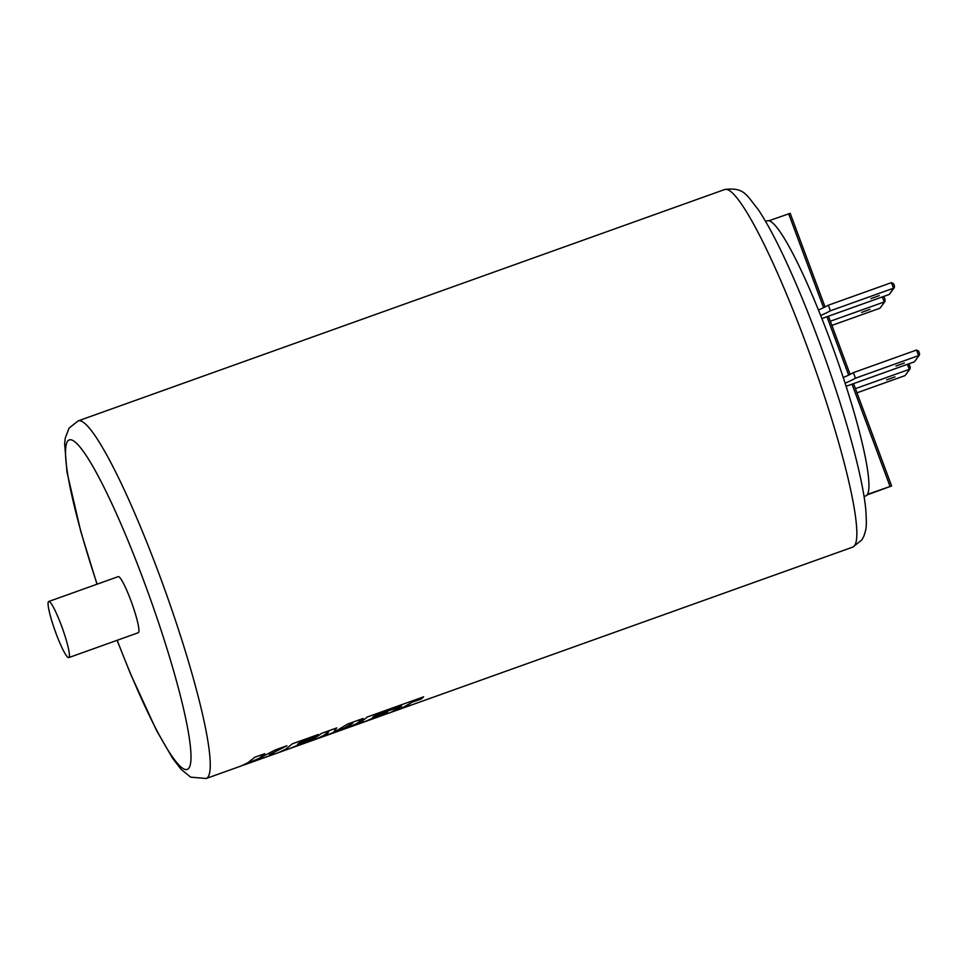 <?xml version="1.0" encoding="UTF-8"?>
<svg xmlns="http://www.w3.org/2000/svg" width="968" height="968" viewBox="0 0 968 968"><rect width="100%" height="100%" fill="white"/><g stroke="black" fill="none" stroke-linecap="round" stroke-linejoin="round"><path stroke-width="1.45" d="M411.63 702.478L400.595 708.915L392.814 711.625L407.48 705.466L411.594 702.405L421.225 699.041L423.609 696.839L367.356 716.973L360.846 722.237L353.925 725.613L852.747 547.114A189.909 24.684 -109.7 0 0 854.659 545.516A189.909 24.684 -109.7 0 0 808.921 351.505A189.909 24.684 -109.7 0 0 724.766 189.498C744.44 187.042 746.51 195.27 757.847 209.04C765.482 220.317 773.989 235.865 783.378 255.697C796.918 284.386 810.349 317.189 823.647 354.106C845.923 416.034 862.79 477.514 865.803 509.785C867.038 529.218 866.033 528.843 863.867 536.187L861.835 539.95L852.747 547.114M356.139 724.754L383.134 715.037L366.606 720.87L387.539 712.037M383.11 714.965L356.127 724.754M353.925 725.613L349.714 727.125L356.623 723.737L363.133 718.474L347.766 723.979L333.222 732.728L336.695 727.936L321.763 733.284L311.103 740.822L291.671 747.768L310.147 740.568L312.603 738.923L297.563 744.307L299.971 742.42L315.943 736.696L318.266 734.53L292.384 743.799L285.875 749.063L278.953 752.451L316.705 738.935L323.614 735.559L328.769 731.578L326.845 734.397L323.917 736.358L333.258 733.018L344.305 728.154L352.921 722.902L347.718 726.932L340.809 730.32L349.714 727.125L343.011 729.448L356.599 723.677L363.109 718.413M340.809 730.32L324.885 735.934L344.281 728.081L352.921 722.902M333.222 732.728L336.67 727.875M323.917 736.358L281.156 751.579L316.681 738.862L323.59 735.486L328.769 731.578M291.671 747.768L312.579 738.862M275.045 753.842L269.298 754.786L286.867 745.771L275.323 749.897L259.327 758.222L264.724 753.697L254.741 757.266L248.244 762.53L241.322 765.918L251.293 762.348L243.525 765.047L258.855 758.44L264.361 757.593L273.508 754.314L264.385 757.666L278.953 752.451M69.079 657.345A29.79 3.872 -109.7 0 0 61.904 626.913A29.79 3.872 -109.7 0 0 48.703 601.503A29.79 3.872 -109.7 0 0 48.4 601.757A29.79 3.872 -109.7 0 0 55.575 632.189A29.79 3.872 -109.7 0 0 68.776 657.599A29.79 3.872 -109.7 0 0 69.079 657.345M68.776 657.599L138.303 632.721A29.79 3.872 -109.7 0 0 138.606 632.467A29.79 3.872 -109.7 0 0 131.43 602.035A29.79 3.872 -109.7 0 0 118.229 576.625L48.703 601.503M895.013 376.842L886.652 379.892L895.013 376.842M861.605 312.422L869.954 309.361L861.605 312.422M870.897 298.652L879.259 295.603L870.897 298.652M895.969 366.061L904.33 363.012L895.969 366.061M768.979 220.752L790.203 213.335L825.051 306.965M765.603 221.43L767.346 220.813A146.083 18.985 70.3 0 1 831.766 344.56A146.083 18.985 70.3 0 1 867.425 494.406L891.601 485.96L867.086 494.902A146.083 18.985 70.3 0 1 865.791 495.894L864.049 496.524M366.63 720.942L385.809 713.295L387.563 712.097L372.523 717.482L374.943 715.582L401.647 706.047L390.612 712.484M259.436 758.525L264.385 757.666L251.293 762.348L259.436 758.525M724.766 189.498L78.178 420.886A189.909 24.684 70.3 0 1 162.334 582.893A189.909 24.684 70.3 0 1 208.072 776.905A189.909 24.684 70.3 0 1 206.16 778.502L241.322 765.918M905.068 375.608L910.15 368.723L905.068 375.608L856.97 392.814M908.553 363.92L910.307 367.453L909.291 369.365L855.422 388.64M893.67 283.999L894.529 286.286L893.585 283.745L891.443 282.632L828.318 305.222A29.79 2.807 159.6 0 1 818.456 310.026M894.444 286.08L893.512 288.198L894.384 287.544L889.302 294.429L821.88 318.557M889.302 294.429L893.512 288.198L830.387 310.788L828.318 305.222M820.67 315.52A29.79 2.807 159.6 0 0 830.387 310.788M914.373 361.838L919.455 354.954L914.373 361.838L846.092 386.28M918.584 355.607L916.514 350.041L918.656 351.154L919.6 353.695L918.584 355.607L855.458 378.198A29.79 2.807 159.6 0 1 845.1 383.207M916.514 350.041L853.389 372.632A29.79 2.807 -20.4 0 1 843.249 377.556M853.389 372.632L855.458 378.198M885.139 299.85L884.292 297.503L885.139 299.85L884.22 301.956L830.35 321.231M879.997 308.199L885.079 301.314L879.997 308.199L831.899 325.405M884.292 297.503L883.481 296.51M909.363 364.912L910.21 367.259M286.831 745.699L269.298 754.786M264.688 753.624L259.327 758.222M299.971 742.42L297.563 744.307M299.947 742.347L315.943 736.696M315.919 736.636L318.242 734.458M372.523 717.482L374.918 715.521L401.647 706.047M411.594 702.405L421.225 699.041M421.189 698.969L423.585 696.766M117.201 640.271A175.014 22.748 -109.7 0 0 189.002 767.975A175.014 22.748 -109.7 0 0 143.978 581.405A175.014 22.748 -109.7 0 0 67.53 441.36A175.014 22.748 -109.7 0 0 97.127 584.176M893.512 288.198L891.443 282.632M918.729 351.408L919.503 353.489M884.22 301.956L882.344 296.922M909.291 369.365L907.415 364.331M890.015 486.323L852.021 384.151M848.658 375.088L826.95 316.742M823.587 307.679L788.642 213.722M78.178 420.886L69.091 428.05L65.267 438.032L64.638 443.646L66.961 472.009L80.804 531.565L97.006 584.212M891.601 485.936L853.546 383.606M850.11 374.374L828.475 316.197M117.08 640.308L130.341 673.486L156.477 730.392L172.679 758.392L181.173 769.415L190.696 777.147L206.16 778.502"/></g></svg>
